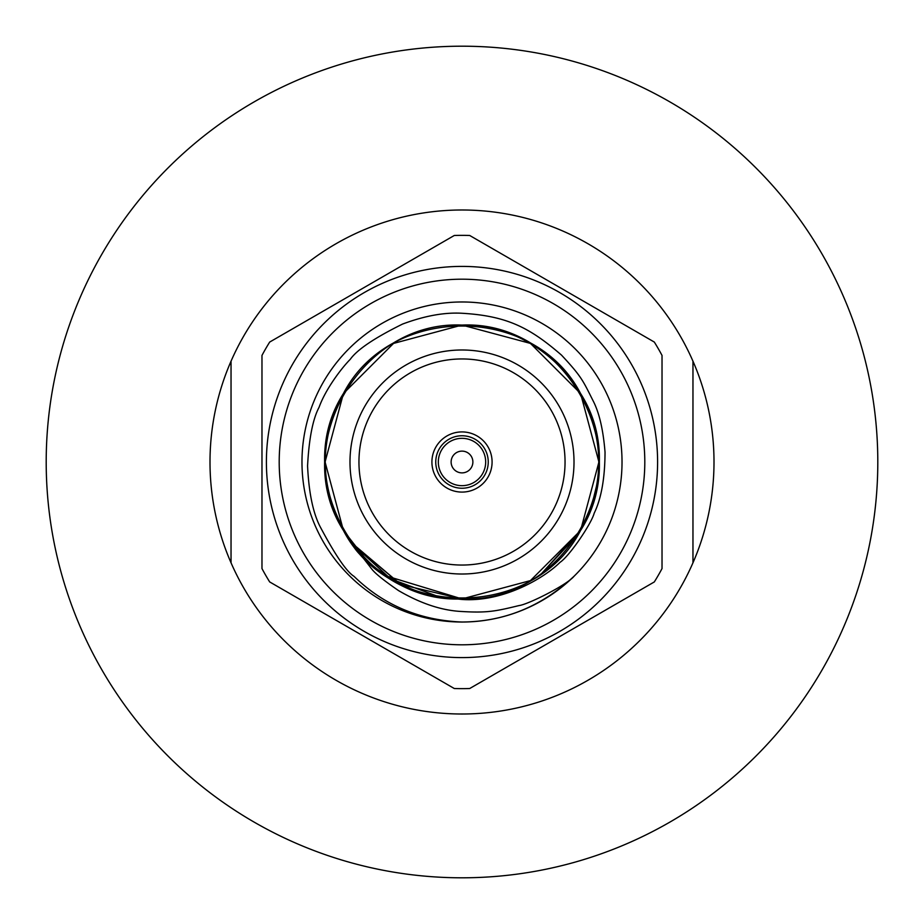<?xml version="1.0" encoding="UTF-8"?>
<svg xmlns="http://www.w3.org/2000/svg" width="924" height="924" viewBox="0 0 924 924"><rect width="100%" height="100%" fill="white"/><g stroke="black" fill="none" stroke-linecap="round" stroke-linejoin="round"><path stroke-width="1.39" d="M692.965 361.203A251.998 251.998 0 0 1 692.965 562.797L692.965 361.203A251.998 251.998 0 0 0 210.002 462A251.998 251.998 0 0 0 692.965 562.797A251.998 251.998 0 0 0 692.965 361.203M231.035 361.203L231.035 562.797A251.998 251.998 0 0 1 231.035 361.203M462 301.975A160.025 160.025 0 0 0 301.975 462A160.025 160.025 0 0 0 462 622.025A160.025 160.025 0 0 0 622.025 462A160.025 160.025 0 0 0 462 301.975M350.15 540.979L343.416 530.457L325.075 462L343.416 393.543L393.543 343.416L462 325.075L530.457 343.416L580.584 393.543L598.925 462L580.584 530.457L530.457 580.584L462 598.925L400.877 584.522L352.079 543.635L371.852 569.161C375.41 573.677 384.28 580.803 398.452 590.54C420.79 603.603 441.972 610.591 462 611.515C487.583 613.051 495.922 611.168 518.999 605.578C528.182 604.469 567.186 584.834 574.116 576.183C541.695 606.479 504.331 621.76 462 622.025C419.508 620.316 383.506 605.093 354.019 576.345C346.569 571.737 335.204 555.058 319.947 526.322C312.959 512.566 308.824 492.434 307.565 465.927C309.009 438.542 312.843 418.976 319.092 407.253C325.71 388.819 341.88 367.717 350.277 359.309C357.126 349.653 374.555 337.907 402.587 324.058C424.59 315.846 444.398 312.243 462 313.259C506.906 315.892 529.741 327.558 561.526 355.139C582.085 377.2 582.975 380.769 593.289 401.178C599.306 412.924 603.222 429.926 605.035 452.159C604.943 478.135 601.328 498.463 594.201 513.178C591.256 524.093 569.288 556.283 560.083 562.289C544.167 578.147 503.072 602.379 462 599.468L439.789 597.112L390.621 578.851L352.079 543.635C360.73 563.952 419.438 598.683 439.789 597.112C346.904 585.146 295.068 471.298 343.416 393.543C389.997 303.534 534.003 303.534 580.584 393.543C604.793 439.177 604.793 484.823 580.584 530.457C534.003 620.466 389.997 620.466 343.416 530.457C319.207 484.823 319.207 439.177 343.416 393.543C389.997 303.534 534.003 303.534 580.584 393.543C635.238 478.886 563.236 603.591 462 598.925C360.764 603.591 288.762 478.886 343.416 393.543C389.997 303.534 534.003 303.534 580.584 393.543C635.238 478.886 563.236 603.591 462 598.925C410.372 597.077 370.836 574.254 343.416 530.457C288.762 445.114 360.764 320.409 462 325.075C563.236 320.409 635.238 445.114 580.584 530.457C534.003 620.466 389.997 620.466 343.416 530.457C288.762 445.114 360.764 320.409 462 325.075C542.296 323.377 612.231 401.478 597.378 482.536L591.556 506.306M462 235.354A226.646 226.646 0 0 0 454.296 235.481L269.681 342.065A226.646 226.646 0 0 0 261.977 355.417L261.977 568.583A226.646 226.646 0 0 0 269.681 581.935L454.296 688.519A226.646 226.646 0 0 0 469.704 688.519L654.319 581.935A226.646 226.646 0 0 0 662.023 568.583L662.023 355.417A226.646 226.646 0 0 0 654.319 342.065L469.704 235.481A226.646 226.646 0 0 0 462 235.354M462 266.401A195.599 195.599 0 0 1 657.599 462A195.599 195.599 0 0 1 462 657.599A195.599 195.599 0 0 1 266.401 462A195.599 195.599 0 0 1 462 266.401M462 644.802A182.802 182.802 0 0 0 644.802 462A182.802 182.802 0 0 0 462 279.198A182.802 182.802 0 0 0 279.198 462A182.802 182.802 0 0 0 462 644.802M462 349.988A112.012 112.012 0 0 1 574.012 462A112.012 112.012 0 0 1 462 574.012A112.012 112.012 0 0 1 349.988 462A112.012 112.012 0 0 1 462 349.988A112.012 112.012 0 0 1 574.012 462A112.012 112.012 0 0 1 462 574.012M462 431.912A30.088 30.088 0 0 0 431.912 462A30.088 30.088 0 0 0 462 492.088A30.088 30.088 0 0 0 492.088 462A30.088 30.088 0 0 0 462 431.912M347.274 536.74L343.416 530.457L325.075 462L343.416 393.543L393.543 343.416L462 325.075L530.457 343.416L580.584 393.543L598.925 462L580.584 530.457L530.457 580.584L462 598.925L400.877 584.522L351.236 542.492M352.079 543.635L343.416 530.457L325.075 462L343.416 393.543L393.543 343.416L462 325.075L530.457 343.416L580.584 393.543L598.925 462L580.584 530.457L530.457 580.584L462 598.925L385.862 575.802L462 598.925L530.457 580.584L580.584 530.457L598.925 462L580.584 393.543L530.457 343.416L462 325.075L393.543 343.416L343.416 393.543L325.075 462L343.416 530.457L366.701 560.314L343.416 530.457L325.075 462L343.416 393.543L393.543 343.416L462 325.075L530.457 343.416L580.584 393.543L598.925 462L580.584 530.457L541.972 573.134L578.436 534.049M384.569 574.924L383.841 574.416L384.569 574.924M377.315 569.588L367.302 560.891L377.315 569.588M366.701 560.314L343.416 530.457L325.075 462L343.416 393.543L393.543 343.416L462 325.075L530.457 343.416L580.584 393.543L598.925 462L580.584 530.457L530.457 580.584L462 598.925L385.862 575.802L462 598.925L530.457 580.584L580.584 530.457L598.925 462L580.584 393.543L530.457 343.416L462 325.075L393.543 343.416L343.416 393.543L325.075 462L343.416 530.457L366.701 560.314M489.223 474.797L489.512 474.197M462 438.322A23.678 23.678 0 0 1 485.678 462A23.678 23.678 0 0 1 462 485.678A23.678 23.678 0 0 1 438.322 462A23.678 23.678 0 0 1 462 438.322M462 472.88A10.88 10.88 0 0 0 472.88 462A10.88 10.88 0 0 0 462 451.12A10.88 10.88 0 0 0 451.12 462A10.88 10.88 0 0 0 462 472.88M462 488.242A26.242 26.242 0 0 0 488.242 462A26.242 26.242 0 0 0 462 435.758A26.242 26.242 0 0 0 435.758 462A26.242 26.242 0 0 0 462 488.242M877.8 462A415.8 415.8 0 0 0 462 46.2A415.8 415.8 0 0 0 46.2 462A415.8 415.8 0 0 0 462 877.8A415.8 415.8 0 0 0 877.8 462M462 565.049A103.049 103.049 0 0 0 565.049 462A103.049 103.049 0 0 0 462 358.951A103.049 103.049 0 0 0 358.951 462A103.049 103.049 0 0 0 462 565.049"/></g></svg>

